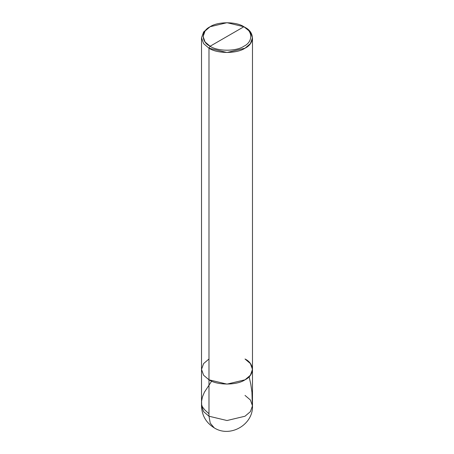<?xml version="1.0" encoding="UTF-8"?>
<svg xmlns="http://www.w3.org/2000/svg" width="454" height="454" viewBox="0 0 454 454"><rect width="100%" height="100%" fill="white"/><g stroke="black" fill="none" stroke-linecap="round" stroke-linejoin="round"><path stroke-width="0.68" d="M252.481 37.795L250.387 31.95L243.894 26.741C253.009 31.127 253.009 41.859 243.894 46.246C236.29 51.506 217.71 51.506 210.106 46.246C200.991 41.859 200.991 31.127 210.106 26.741C217.71 21.48 236.29 21.48 243.894 26.741L210.106 46.246L208.982 48.198L203.613 43.635L201.519 37.795L201.519 405.819L203.613 411.659L208.982 416.222L203.613 411.659L201.519 405.819C201.831 415.438 206.082 422.793 214.26 427.884L210.247 423.151L208.982 416.222L208.982 48.198L227 52.505L245.018 48.198L250.387 43.635L252.481 37.795L252.481 405.819L250.387 411.659L245.018 416.222L227 420.529L208.982 416.222L227 420.529L245.018 416.222L250.387 411.659L252.481 405.819C253.355 424.66 230.15 438.065 214.26 427.884L210.247 423.151L208.982 416.222L208.982 379.811L203.613 375.248L201.519 369.403L203.613 363.563L208.982 359L203.613 363.563L201.519 369.403L203.613 375.248L208.982 379.811L227 384.118L245.018 379.811L250.387 375.248L252.481 369.403L250.387 363.563L245.018 359C254.739 363.682 254.739 375.123 245.018 379.811C236.909 385.418 217.091 385.418 208.982 379.811L203.613 375.248L201.519 369.403L203.613 375.248L208.982 379.811C217.091 385.418 236.909 385.418 245.018 379.811C254.739 375.123 254.739 363.682 245.018 359M252.481 405.819L250.387 399.974L245.018 395.411M252.481 369.403L250.387 375.248L245.018 379.811L227 384.118L208.982 379.811L208.982 48.198C217.091 53.81 236.909 53.81 245.018 48.198C254.739 43.516 254.739 32.069 245.018 27.388L243.894 26.741L210.106 46.246C217.71 51.506 236.29 51.506 243.894 46.246C253.009 41.859 253.009 31.127 243.894 26.741L227 22.7L210.106 26.741L205.077 31.014L203.108 36.496L205.077 41.972L210.106 46.246L208.982 48.198L203.613 43.635L201.519 37.795L203.613 31.95L208.982 27.388L203.613 31.95L201.519 37.795M208.982 413.742L204.885 410.002L202.467 406.977L201.667 404.951L201.582 401.188L202.456 396.864L204.396 392.211L211.655 381.15M252.39 407.079L251.936 392.194L250.801 384.288L249.121 376.707M243.894 26.741L245.018 27.388M210.106 26.741L208.982 27.388"/></g></svg>
